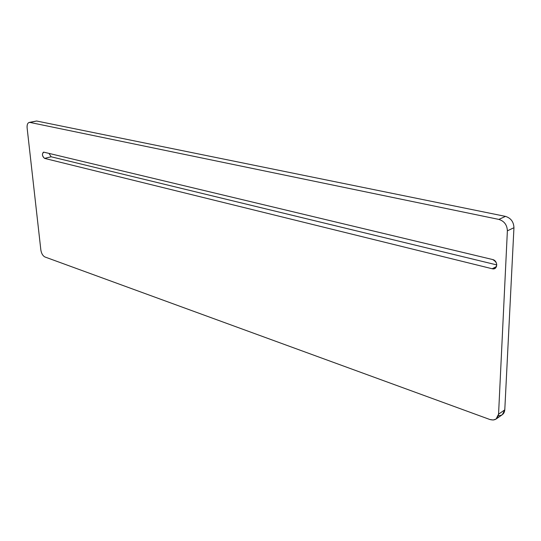 <?xml version="1.0" encoding="UTF-8"?>
<svg xmlns="http://www.w3.org/2000/svg" width="541" height="541" viewBox="0 0 541 541"><rect width="100%" height="100%" fill="white"/><g stroke="black" fill="none" stroke-linecap="round" stroke-linejoin="round"><path stroke-width="0.81" d="M29.194 122.435L36.639 121.015L29.998 122.435L498.849 219.409L505.47 216.386L498.849 219.409L29.998 122.435C27.868 122.367 26.908 124.193 27.118 127.913L40.852 250.023C41.454 253.553 42.827 255.879 44.984 256.995L489.848 419.498L44.984 256.995C42.827 255.879 41.454 253.553 40.852 250.023L27.118 127.913C26.881 124.829 27.577 123.003 29.194 122.435L36.639 121.015L505.47 216.386C510.853 218.064 513.686 221.837 513.95 227.714L504.787 409.841L502.346 414.656L496.117 419.011L493.23 420.012L489.848 419.498C494.893 420.837 497.794 419.065 498.559 414.176L496.117 419.011M498.559 414.176L504.787 409.841L498.559 414.176L507.377 230.838L513.95 227.714L507.377 230.838L498.559 414.176M498.849 219.409C504.259 221.113 507.1 224.921 507.377 230.838C507.1 224.921 504.259 221.113 498.849 219.409M43.895 152.177L492.621 259.531C497.138 262.128 497.876 265.117 494.839 268.492L492.215 268.749L496.53 266.537L492.215 268.749L44.565 158.385L51.145 156.775L496.794 264.921L51.145 156.775L44.565 158.385C42.205 156.288 41.819 154.212 43.422 152.17L43.895 152.177C41.765 153.678 41.988 155.747 44.565 158.385L492.215 268.749C497.808 270.365 498.254 260.661 492.621 259.531L43.895 152.177M49.001 153.394L51.145 156.775L49.001 153.394M498.342 415.657C502.183 415.704 504.334 413.764 504.787 409.841L513.95 227.714C513.686 221.837 510.853 218.064 505.47 216.386L36.639 121.015"/></g></svg>
